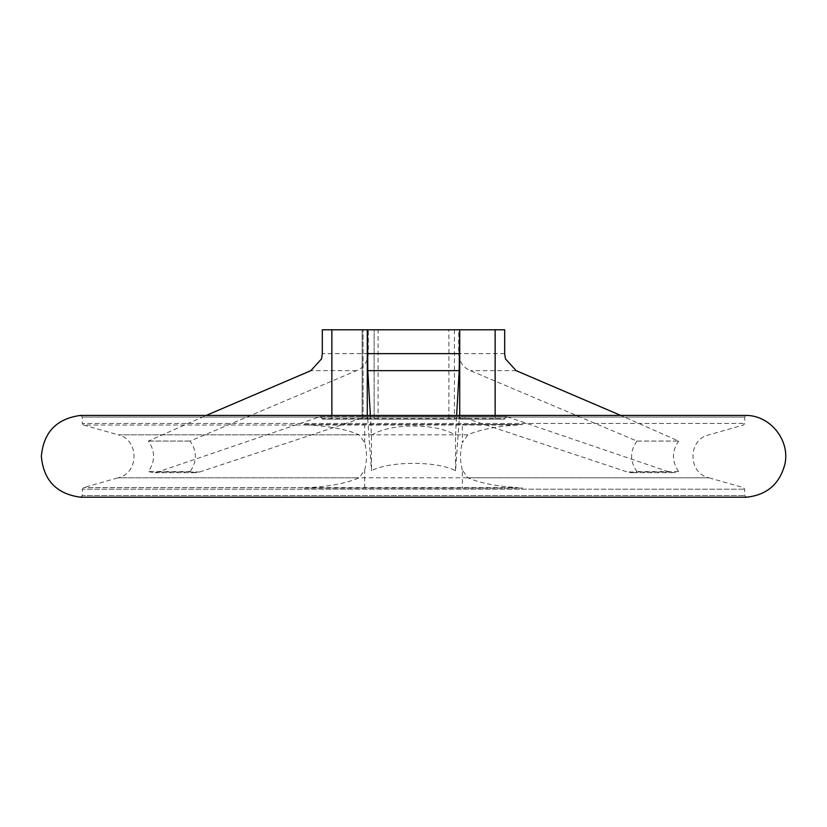 <?xml version="1.0" encoding="UTF-8"?>
<svg xmlns="http://www.w3.org/2000/svg" width="827" height="827" viewBox="0 0 827 827"><rect width="100%" height="100%" fill="white"/><g stroke="black" fill="none" stroke-linecap="round" stroke-linejoin="round"><path stroke-width="0.62" stroke-dasharray="4.13 3.1" d="M522.84 488.137L462.345 488.137L462.345 470.036L467.813 477.799C479.794 483.02 496.407 486.286 517.65 487.61L83.475 487.61L309.35 487.61L304.16 488.137L522.84 488.137L517.65 487.61M304.16 424.499L522.84 424.499L517.65 425.016C496.469 426.329 479.867 429.595 467.813 434.826L462.345 442.6L462.345 424.499L304.16 424.499L309.35 425.016C330.593 426.339 347.206 429.606 359.187 434.826L364.655 442.6C367.116 451.738 367.116 460.877 364.655 470.036L359.187 477.799C347.133 483.03 330.531 486.297 309.35 487.61M368.315 419.103L368.315 418.534L322.323 418.534L322.323 419.103L320.462 416.674L366.402 416.674L199.689 471.979L195.43 472.693L190.096 471.545C197.157 461.394 197.157 451.232 190.096 441.08L356.571 370.651C363.684 367.746 367.601 362.081 368.315 353.636L368.315 329.787L378.084 329.787L378.084 419.103L322.323 419.103L459.481 419.103L459.43 416.746L455.532 470.718C437.328 460.928 389.755 460.908 371.468 470.718L371.468 435.322L370.362 415.412M371.468 435.322C389.217 422.969 437.7 422.938 455.532 435.322L456.638 415.412M636.811 441.039L636.904 441.08C629.833 451.232 629.833 461.383 636.904 471.545L631.57 472.693L627.311 471.979L461.146 416.746L458.685 419.103L448.916 419.103L448.916 329.787L458.685 329.787L458.685 353.636C459.409 362.102 463.327 367.767 470.429 370.651L636.811 441.039L678.533 441.039L620.736 415.412L206.264 415.412L148.384 441.08C155.28 451.232 155.28 461.383 148.384 471.545L153.595 472.693L157.75 471.979L319.925 416.746L322.323 418.534M495.135 415.412L495.135 419.103L504.677 419.103L506.537 416.674L460.598 416.674L507.075 416.746L504.677 418.534L458.685 418.534M367.519 419.103L367.57 416.746L459.44 416.674L367.56 416.674L371.468 470.718M319.925 416.746L365.854 416.746L368.315 418.534M746.419 497.213L80.581 497.213L82.286 495.58L744.713 495.58L82.286 495.58L82.286 489.181L744.713 489.181L82.286 489.181L83.475 487.61L118.137 477.799L359.187 477.799M746.419 415.412L80.581 415.412L82.286 417.046L82.286 423.445L744.713 423.445L82.286 423.445L83.475 425.016L309.35 425.016M507.075 416.746L669.25 471.979L673.405 472.693L678.616 471.545C671.731 461.394 671.731 451.232 678.616 441.08L678.533 441.039M455.532 470.718L455.532 435.322M459.481 419.103L459.719 415.412M462.345 470.036C459.884 460.897 459.884 451.749 462.345 442.6M678.616 471.545L636.904 471.545M636.904 441.08L678.616 441.08M148.384 441.08L190.096 441.08M190.096 471.545L148.384 471.545M504.677 418.534L504.677 419.103L458.685 419.103M495.135 419.103L459.719 419.103M331.865 419.103L331.865 415.412M367.281 419.103L367.281 415.412M378.084 419.103L448.916 419.103M448.916 329.787L378.084 329.787M304.16 488.137L462.345 488.137M522.84 424.499L462.345 424.499M362.143 419.103L362.143 329.787L374.114 329.787L362.143 329.787L362.143 419.103L363.074 419.103L362.143 419.103M374.114 419.103L374.114 329.787L454.437 329.787L374.114 329.787L374.114 419.103L363.074 419.103L454.437 419.103L374.114 419.103M504.677 329.787L458.685 329.787M368.315 329.787L322.323 329.787M517.65 425.016L83.475 425.016L118.137 434.826L359.187 434.826M467.813 434.826L118.137 434.826C139.339 439.53 139.339 473.096 118.137 477.799L708.863 477.799L743.525 487.61L744.713 489.181L744.713 495.58L746.347 497.213L80.653 497.213M82.286 417.046L744.713 417.046L82.286 417.046M467.813 477.799L708.863 477.799C687.661 473.096 687.661 439.53 708.863 434.826L743.525 425.016L744.713 423.445L744.713 417.046L746.347 415.412M190.189 441.039L148.467 441.039M356.571 370.651L310.869 370.651M669.25 471.979L627.311 471.979M516.131 370.651L470.429 370.651M368.315 353.636L322.323 353.636M504.677 353.636L458.685 353.636M367.519 418.534L459.481 418.534M364.655 488.137L364.655 470.036M364.655 442.6L364.655 424.499M363.074 419.103L363.074 329.787L363.074 419.103M199.689 471.979L157.75 471.979M673.405 472.693L631.57 472.693M454.437 329.787L454.437 419.103M195.43 472.693L153.595 472.693"/><path stroke-width="1.24" d="M370.362 415.412L367.798 370.651L459.202 370.651L456.638 415.412M746.285 497.213L80.581 497.213C56.618 494.019 43.542 480.384 41.35 456.318C43.542 432.242 56.618 418.607 80.581 415.412L746.419 415.412L80.653 415.412L206.264 415.412L310.869 370.651L321.569 358.846L322.323 353.636L322.323 329.787L322.323 353.636L321.569 358.846M746.285 415.412L620.736 415.412L516.131 370.651L505.431 358.835L504.677 353.636L505.431 358.835M504.677 329.787L504.677 353.636L504.677 329.787L495.135 329.787L495.135 415.412M459.719 415.412L459.719 329.787L459.202 370.651M459.481 329.787L367.519 329.787L367.798 370.651M459.719 329.787L495.135 329.787M331.865 415.412L331.865 329.787L322.323 329.787M367.281 415.412L367.281 329.787L331.865 329.787M367.519 353.636L459.481 353.636M80.653 497.213L746.347 497.213M746.419 497.213C766.743 495.073 779.551 484.136 784.844 464.402C790.395 440.77 770.712 415.65 746.419 415.412"/></g></svg>
